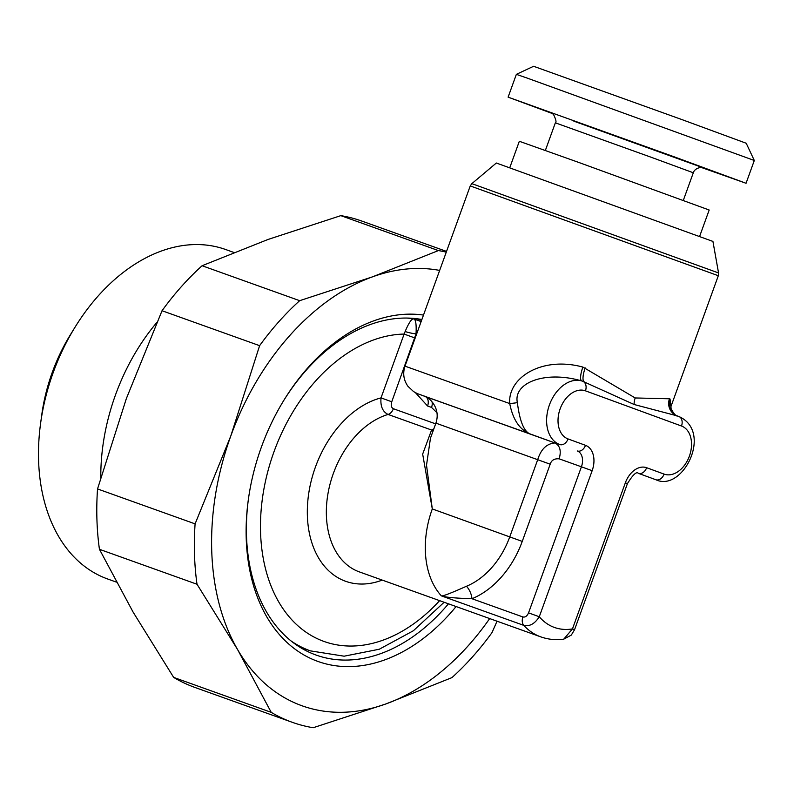 <?xml version="1.0" encoding="UTF-8"?>
<svg xmlns="http://www.w3.org/2000/svg" width="794" height="794" viewBox="0 0 794 794"><rect width="100%" height="100%" fill="white"/><g stroke="black" fill="none" stroke-linecap="round" stroke-linejoin="round"><path stroke-width="1.19" d="M509.778 167.673L519.326 141.282L579.044 162.542L709.181 210.013L699.623 236.394M718.55 272.947L471.844 183.642L496.329 163.018L712.933 241.426L718.55 272.947L718.312 275.726L470.247 185.925L405 366.153C402.627 373.339 403.59 380.038 407.908 386.261L413.555 391.571C419.242 394.747 417.257 393.358 424.939 396.434L424.84 396.395M670.89 406.677L670.047 399.005L669.481 398.787L635.2 397.963L582.885 367.076C541.587 355.851 507.594 377.954 509.728 403.56C512.785 419.222 519.345 429.256 529.399 433.673L424.939 396.434M425.763 396.811A8.079 5.578 -70.3 0 1 427.579 406.002L415.411 392.643M405 366.153L509.728 403.57A13.458 0.943 175.1 0 0 517.38 402.637C519.594 420.314 523.593 430.656 529.399 433.673L555.006 442.983C546.768 443.558 541.002 449.126 537.697 459.696L435.906 423.152L430.497 438.089M582.885 367.076A13.458 3.642 -70 0 0 581.665 380.902M517.38 402.637C513.013 383.264 544.267 370.073 581.744 380.931L582.598 381.229A33.646 23.244 109.7 0 0 549.398 405A33.646 23.244 109.7 0 0 559.8 444.551A8.079 5.836 110.1 0 0 568.047 438.933L585.506 445.325A21.537 14.878 -70.3 0 1 592.155 470.693L539.275 616.759C534.819 623.786 529.658 626.664 523.792 625.374L441.335 595.847A83.449 57.654 -70.3 0 1 432.293 508.934L426.517 465.175L430.477 438.139M669.471 398.787A13.468 13.051 -69.3 0 0 677.173 415.867L634.128 404.503L582.766 381.289A8.079 5.836 -69.9 0 0 582.707 381.269A33.646 23.244 109.7 0 0 582.598 381.229L582.736 381.279A8.079 5.836 -69.9 0 1 585.456 390.837A25.577 17.667 109.7 0 0 560.157 408.801A25.577 17.667 109.7 0 0 568.047 438.933M582.736 381.279L584.295 381.854A13.458 3.891 -70 0 1 585.208 367.92M424.403 396.146L555.006 442.983C560.048 445.682 561.437 450.962 559.155 458.833C554.401 458.446 551.403 460.232 550.192 464.202L537.697 459.696L509.748 536.893L432.293 508.934L422.666 454.089L431.579 430.02L388.077 414.448A83.449 57.654 109.7 0 0 328.15 492.657A83.449 57.654 109.7 0 0 359.345 571.898L540.754 636.857C548.078 639.458 555.74 640.232 563.74 639.17L572.464 628.908L625.335 482.851A21.537 14.878 -70.3 0 1 646.634 467.716L664.102 474.107A25.577 17.667 109.7 0 0 689.391 456.143A25.577 17.667 109.7 0 0 681.51 426.021A8.079 5.836 -69.9 0 0 678.791 416.463L676.974 415.798M435.648 423.867L393.377 408.731C391.293 407.65 390.747 405.327 391.76 401.774L416.036 333.877C416.503 324.448 415.768 319.476 413.823 318.96C411.778 318.424 408.89 322.602 405.148 331.515L404.126 334.066A160.854 111.13 109.7 0 0 262.04 550.629A160.854 111.13 109.7 0 0 439.628 600.641M550.192 464.202L522.244 541.409A84.69 61.227 110.1 0 1 471.983 598.726C455.141 598.21 444.918 597.247 441.335 595.847C442.347 596.483 450.724 593.277 466.475 586.25A13.458 7.761 -112.3 0 1 471.983 598.726L522.918 616.968C525.241 617.454 527.117 616.094 528.546 612.869L581.416 466.803L559.155 458.833M522.244 541.409L509.748 536.893A72.929 52.722 110.1 0 1 466.475 586.25M433.405 430.05A8.079 7.057 52.1 0 1 431.579 430.02A8.079 5.578 109.7 0 0 433.881 428.74M393.377 408.731A8.079 5.578 -70.3 0 1 388.077 414.448C382.629 411.739 380.276 406.22 381.021 397.883L404.126 334.066L414.865 337.956M416.612 334.085L416.036 333.877A8.079 1.052 12.2 0 1 405.148 331.515M302.812 648.956A176.328 121.819 109.7 0 0 306.623 649.522M421.763 319.863A176.328 121.819 109.7 0 0 420.85 319.337M448.471 603.807A176.328 121.819 109.7 0 1 316.121 655.07A176.328 121.819 109.7 0 1 315.555 654.861A176.328 121.819 -70.3 0 1 248.353 499.535M283.915 400.216A176.328 121.819 -70.3 0 1 421.882 319.516M456.093 606.537A181.717 125.541 -70.3 0 1 317.382 661.243A181.717 125.541 -70.3 0 1 248.244 500.349A181.717 125.541 -70.3 0 1 284.341 399.521A181.717 125.541 -70.3 0 1 423.49 315.079M489.68 618.566A228.821 158.085 -70.3 0 1 386.003 703.901A228.821 158.085 -70.3 0 1 237.565 649.522A228.821 158.085 -70.3 0 1 230.786 436.005A228.821 158.085 -70.3 0 1 372.465 276.858A228.821 158.085 -70.3 0 1 439.658 270.417M299.666 300.678A247.668 171.107 109.7 0 0 259.608 345.668L230.786 436.005L195.096 523.871L97.533 488.935L126.345 398.608L162.036 310.732A247.668 171.107 109.7 0 1 202.093 265.732L299.666 300.678L372.465 276.858L438.387 250.576A247.668 171.107 109.7 0 1 446.278 252.145M162.036 310.732L259.608 345.668M195.096 523.871A247.668 171.107 109.7 0 0 197.011 584.245L237.565 649.522L271.23 712.347A247.668 171.107 109.7 0 0 292.301 722.312A247.668 171.107 109.7 0 0 313.203 727.721L386.003 703.901L451.935 677.619A247.668 171.107 109.7 0 0 491.992 632.62L497.044 621.206M271.23 712.347L173.668 677.401L133.114 612.124L99.439 549.299L197.011 584.245M446.536 251.41L361.727 221.04A247.668 171.107 109.7 0 0 340.825 215.64L438.387 250.576M173.668 677.401A247.668 171.107 109.7 0 0 194.728 687.376L292.301 722.312M97.533 488.935A247.668 171.107 109.7 0 0 99.439 549.299M202.093 265.732L268.025 239.46L340.825 215.64M156.835 322.473A174.988 120.886 109.7 0 0 100.788 477.472M116.351 582.101L107.686 579.005A174.988 120.886 109.7 0 1 107.121 578.796A174.988 120.886 -70.3 0 1 40.534 423.867A174.988 120.886 -70.3 0 1 75.301 326.771A174.988 120.886 -70.3 0 1 225.675 249.524L233.843 252.452M75.301 326.771L70.616 334.363A145.371 100.431 109.7 0 0 41.735 415.024L40.534 423.867M701.301 167.455L746.052 183.275L673.997 156.746L508.11 97.146L516.358 74.358L526.085 77.693L754.3 160.487L746.052 183.275M552.614 113.631L508.11 97.146M516.358 74.358L533.598 66.279L681.659 119.487L746.221 143.257L754.3 160.487M670.047 399.005A13.458 13.111 -69.2 0 0 677.332 415.927M635.2 397.963A13.458 9.727 -69.9 0 0 634.128 404.503M436.968 412.741L431.549 407.421L427.579 406.002M432.045 401.853A8.079 5.578 -70.3 0 1 431.549 407.421M625.335 482.851L627.429 483.625C632.907 474.723 636.54 471.289 638.346 473.323L655.854 479.735A33.646 23.244 109.7 0 0 655.963 479.774C682.711 492.459 713.419 431.589 678.791 416.463A8.079 5.836 -69.9 0 0 678.761 416.453L677.074 415.838M655.963 479.774L655.854 479.735A8.079 5.836 110.1 0 0 664.102 474.107M581.744 380.931L582.707 381.269M681.51 426.021L585.456 390.837M528.546 612.869L539.275 616.749A69.991 48.355 109.7 0 0 572.464 628.908L574.558 629.692L571.293 635.101L563.73 639.17M646.634 467.716A8.079 5.836 110.1 0 1 638.386 473.343A13.458 9.3 -70.3 0 0 638.346 473.323M585.506 445.325A8.079 5.836 110.1 0 1 577.268 450.952A13.458 9.3 -70.3 0 1 581.416 466.803L592.155 470.693M540.754 636.857A83.449 57.654 -70.3 0 1 523.792 625.374A8.079 5.578 -70.3 0 1 522.918 616.968M391.76 401.774L381.021 397.883A96.918 66.954 -70.3 0 0 307.318 512.775A96.918 66.954 -70.3 0 0 382.232 580.096M299.497 646.971L310.394 650.872A174.313 120.43 -70.3 0 1 309.829 650.673A174.313 120.43 -70.3 0 1 291.18 641.046M406.846 318.057A174.313 120.43 -70.3 0 1 413.823 318.96L421.138 321.58M683.316 200.376L693.311 172.774L651.537 157.391L555.353 122.832L545.359 150.443M573.854 121.164L702.948 167.713M471.844 183.642L470.247 185.925M718.312 275.726L670.88 406.746M424.204 396.067L424.175 396.057C424.443 395.938 430.606 399.59 431.231 400.95L432.869 402.886C437.296 409.128 438.308 415.887 435.906 423.152M574.558 629.692L627.429 483.625M310.394 650.872L344.13 656.191L379.304 649.224L413.366 630.754L444.124 602.259M417.029 318.761L421.574 320.389M551.076 112.728L553.478 114.376C555.999 119.586 556.624 122.405 555.353 122.832M703.067 167.742L700.993 167.445C694.264 168.239 693.142 173.023 693.311 172.774M670.91 406.439L671.119 408.821C673.917 413.932 676.071 416.334 677.59 416.036"/></g></svg>
